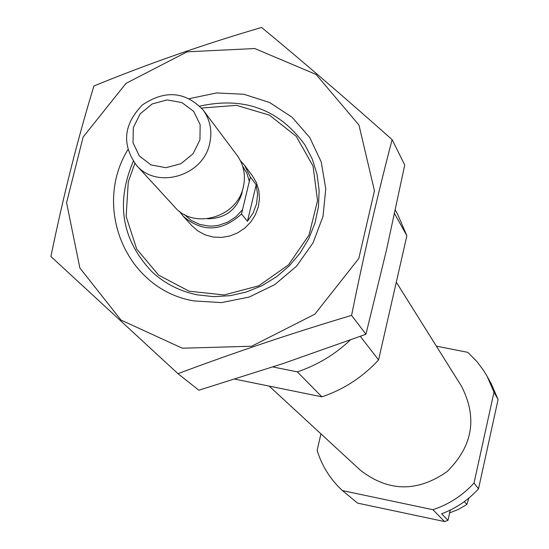 <?xml version="1.0" encoding="UTF-8"?>
<svg xmlns="http://www.w3.org/2000/svg" width="549" height="549" viewBox="0 0 549 549"><rect width="100%" height="100%" fill="white"/><g stroke="black" fill="none" stroke-linecap="round" stroke-linejoin="round"><path stroke-width="0.82" d="M450.249 510.09L447.984 520.363L444.553 521.55L357.591 503.117L342.432 490.6C330.388 479.449 321.954 466.039 317.123 450.386L320.939 433.854M436.373 346.151L467.844 352.348L477.115 361.798L483.717 370.657L487.141 376.346L493.99 392.151L498.087 399.514L478.508 488.816C468.201 500.105 455.903 508.429 441.622 513.789L447.984 520.363M493.99 392.151L474.02 483.038L478.508 488.816M487.141 376.346L491.355 383.977L498.087 399.514M474.02 483.038C462.608 495.507 448.897 504.401 432.9 509.698L444.553 521.55M464.344 501.58L466.842 504.504L458.552 509.348L449.631 512.883M466.842 504.504L468.908 498.018M396.296 282.179L461.489 386.242C477.637 417.748 472.799 446.234 446.975 471.687C417.192 492.378 388.308 491.877 360.322 470.191L269.188 386.119M432.9 509.698L342.432 490.6M201.579 108.064L236.475 105.346L269.49 115.16L296.234 136.317L313.047 166.107L317.548 200.584L309.012 235.082L288.513 264.851L258.853 285.775L224.129 294.964L189.137 291.217L158.634 275.145L136.694 249.047L126.146 216.512L128.267 181.891L134.855 163.43M240.407 160.679L244.552 165.304L252.355 175.728L256.431 182.707L258.847 190.482L259.478 198.683L258.305 206.925L255.367 214.817L250.804 221.981L244.833 228.082L237.738 232.824L229.853 235.988L221.556 237.415L213.238 237.051L205.292 234.917L198.1 231.108L191.992 225.817L183.188 216.224L179.399 211.296M395.328 210.13L397.675 214.378L406.884 235.754L378.57 359.911L360.302 336.345M406.884 235.754L394.573 213.643M350.296 340.016C334.904 354.544 317.253 365.167 297.332 371.879L272.887 366.952M378.57 359.911C362.772 377.094 343.873 389.406 321.879 396.831L297.332 371.879M321.879 396.831L234.91 379.146M182.316 348.21L121.006 320.074L79.88 268.015L66.573 202.732L83.132 137.017L126.044 83.352L187.072 51.826L254.729 48.525L316.08 74.451L358.977 125.076L374.445 190.784L358.813 258.462L314.9 314.145L251.682 346.234L182.316 348.21M189.487 98.621L216.567 92.939L243.9 94.263L269.669 102.539L292.123 117.266L309.725 137.497L321.22 161.914L325.763 188.849L322.997 216.464L313.054 242.836L296.604 266.1L274.795 284.608L249.15 297.071L221.487 302.616L193.749 300.893C126.606 289.598 92.191 208.044 127.8 149.808M93.913 85.994C77.649 139.226 63.313 196.068 50.913 256.52L177.979 373.677C233.771 352.726 291.643 333.291 351.586 315.38C363.815 254.763 377.328 196.185 392.11 139.638C346.371 98.971 302.87 61.577 261.599 27.45C203.398 44.49 147.503 64 93.913 85.994M351.586 315.38L365.936 334.266L283.27 363.5L198.862 390.209L177.979 373.677M392.11 139.638L404.75 164.988L386.482 250.008L365.936 334.266M199.788 106.115C244.154 96.391 279.215 109.34 304.969 144.963L312.292 159.128L317.068 174.452L319.141 190.517L318.441 206.856L314.982 223.018L308.847 238.52L300.214 252.931L289.316 265.826L276.476 276.833L262.058 285.631L246.48 291.972L230.196 295.678L213.671 296.652L197.372 294.861C179.928 291.313 164.824 283.641 152.052 271.851C121.789 239.968 115.53 203.123 133.27 161.31M244.552 165.304L250.365 177.059L241.512 213.993C221.775 231.753 202.334 232.502 183.188 216.224M247.448 221.274L253.089 213.094L256.541 203.885L257.591 194.236L256.184 184.773L247.448 221.274L241.512 213.993M250.365 177.059L256.184 184.773M199.939 139.823L193.076 153.754L180.923 163.712L165.928 167.699L151.078 164.94L139.336 155.998L133.002 142.685L133.311 127.636L140.18 113.815L152.238 103.933L167.129 99.925L181.932 102.588L193.728 111.426L200.165 124.712L199.939 139.823M209.677 143.577C203.192 176.064 156.849 189.693 136.461 165.297C121.535 144.428 123.566 124.266 142.548 104.811C165.174 89.748 185.356 91.47 203.116 109.985C210.246 119.936 212.436 131.129 209.677 143.577M203.116 109.985L237.099 155.36C243.811 164.721 245.897 175.234 243.344 186.9C237.36 217.363 193.982 230.017 174.788 207.069L136.461 165.297M242.637 166.093L246.913 173.306L249.328 181.403M242.555 209.629L235.933 216.786L227.766 222.132L218.605 225.296L213.842 225.996L209.059 226.085L199.761 224.445L191.327 220.492L184.313 214.487M242.534 189.803L241.883 193.44C236.441 210.075 225.021 218.509 207.639 218.763"/></g></svg>
